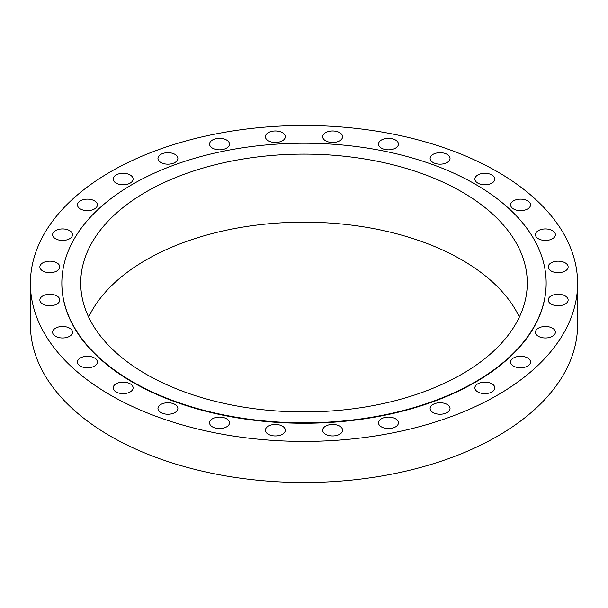 <?xml version="1.0" encoding="UTF-8"?>
<svg xmlns="http://www.w3.org/2000/svg" width="608" height="608" viewBox="0 0 608 608"><rect width="100%" height="100%" fill="white"/><g stroke="black" fill="none" stroke-linecap="round" stroke-linejoin="round"><path stroke-width="0.91" d="M395.519 418.775A9.956 5.753 0 0 0 384.666 417.529A9.956 5.753 0 0 0 378.518 422.841A9.956 5.753 0 0 0 381.436 426.907A9.956 5.753 0 0 0 392.289 428.154A9.956 5.753 0 0 0 398.438 422.841A9.956 5.753 0 0 0 395.519 418.775M339.682 426.14A9.956 5.753 0 0 0 328.829 424.893A9.956 5.753 0 0 0 322.681 430.206A9.956 5.753 0 0 0 325.599 434.272A9.956 5.753 0 0 0 336.452 435.51A9.956 5.753 0 0 0 342.6 430.206A9.956 5.753 0 0 0 339.682 426.14M282.401 426.14A9.956 5.753 0 0 0 271.548 424.893A9.956 5.753 0 0 0 265.4 430.206A9.956 5.753 0 0 0 268.318 434.272A9.956 5.753 0 0 0 279.171 435.51A9.956 5.753 0 0 0 285.319 430.206A9.956 5.753 0 0 0 282.401 426.14M226.564 418.775A9.956 5.753 0 0 0 215.711 417.529A9.956 5.753 0 0 0 209.562 422.841A9.956 5.753 0 0 0 212.481 426.907A9.956 5.753 0 0 0 223.334 428.154A9.956 5.753 0 0 0 229.482 422.841A9.956 5.753 0 0 0 226.564 418.775M174.96 404.434A9.956 5.753 0 0 0 164.107 403.188A9.956 5.753 0 0 0 157.958 408.492A9.956 5.753 0 0 0 160.877 412.558A9.956 5.753 0 0 0 171.73 413.805A9.956 5.753 0 0 0 177.878 408.492A9.956 5.753 0 0 0 174.96 404.434M130.18 383.815A9.956 5.753 0 0 0 119.328 382.569A9.956 5.753 0 0 0 113.179 387.881A9.956 5.753 0 0 0 116.098 391.947A9.956 5.753 0 0 0 126.95 393.194A9.956 5.753 0 0 0 133.099 387.881A9.956 5.753 0 0 0 130.18 383.815M94.468 357.96A9.956 5.753 0 0 0 83.615 356.714A9.956 5.753 0 0 0 77.467 362.026A9.956 5.753 0 0 0 80.385 366.092A9.956 5.753 0 0 0 91.238 367.338A9.956 5.753 0 0 0 97.386 362.026A9.956 5.753 0 0 0 94.468 357.96M69.616 328.168A9.956 5.753 0 0 0 58.763 326.922A9.956 5.753 0 0 0 52.615 332.234A9.956 5.753 0 0 0 55.533 336.3A9.956 5.753 0 0 0 66.386 337.546A9.956 5.753 0 0 0 72.534 332.234A9.956 5.753 0 0 0 69.616 328.168M56.871 295.929A9.956 5.753 0 0 0 46.018 294.682A9.956 5.753 0 0 0 39.87 299.995A9.956 5.753 0 0 0 42.788 304.061A9.956 5.753 0 0 0 53.641 305.307A9.956 5.753 0 0 0 59.789 299.995A9.956 5.753 0 0 0 56.871 295.929M56.871 262.861A9.956 5.753 0 0 0 46.018 261.615A9.956 5.753 0 0 0 39.87 266.927A9.956 5.753 0 0 0 42.788 270.993A9.956 5.753 0 0 0 53.641 272.232A9.956 5.753 0 0 0 59.789 266.927A9.956 5.753 0 0 0 56.871 262.861M69.616 230.622A9.956 5.753 0 0 0 58.763 229.376A9.956 5.753 0 0 0 52.615 234.688A9.956 5.753 0 0 0 55.533 238.754A9.956 5.753 0 0 0 66.386 240A9.956 5.753 0 0 0 72.534 234.688A9.956 5.753 0 0 0 69.616 230.622M94.468 200.822A9.956 5.753 0 0 0 83.615 199.576A9.956 5.753 0 0 0 77.467 204.888A9.956 5.753 0 0 0 80.385 208.954A9.956 5.753 0 0 0 91.238 210.201A9.956 5.753 0 0 0 97.386 204.888A9.956 5.753 0 0 0 94.468 200.822M130.18 174.975A9.956 5.753 0 0 0 119.328 173.728A9.956 5.753 0 0 0 113.179 179.041A9.956 5.753 0 0 0 116.098 183.107A9.956 5.753 0 0 0 126.95 184.353A9.956 5.753 0 0 0 133.099 179.041A9.956 5.753 0 0 0 130.18 174.975M174.96 154.356A9.956 5.753 0 0 0 164.107 153.11A9.956 5.753 0 0 0 157.958 158.422A9.956 5.753 0 0 0 160.877 162.488A9.956 5.753 0 0 0 171.73 163.734A9.956 5.753 0 0 0 177.878 158.422A9.956 5.753 0 0 0 174.96 154.356M226.564 140.007A9.956 5.753 0 0 0 215.711 138.761A9.956 5.753 0 0 0 209.562 144.073A9.956 5.753 0 0 0 212.481 148.139A9.956 5.753 0 0 0 223.334 149.386A9.956 5.753 0 0 0 229.482 144.073A9.956 5.753 0 0 0 226.564 140.007M282.401 132.65A9.956 5.753 0 0 0 271.548 131.404A9.956 5.753 0 0 0 265.4 136.716A9.956 5.753 0 0 0 268.318 140.782A9.956 5.753 0 0 0 279.171 142.029A9.956 5.753 0 0 0 285.319 136.716A9.956 5.753 0 0 0 282.401 132.65M339.682 132.65A9.956 5.753 0 0 0 328.829 131.404A9.956 5.753 0 0 0 322.681 136.716A9.956 5.753 0 0 0 325.599 140.782A9.956 5.753 0 0 0 336.452 142.029A9.956 5.753 0 0 0 342.6 136.716A9.956 5.753 0 0 0 339.682 132.65M395.519 140.007A9.956 5.753 0 0 0 384.666 138.761A9.956 5.753 0 0 0 378.518 144.073A9.956 5.753 0 0 0 381.436 148.139A9.956 5.753 0 0 0 392.289 149.386A9.956 5.753 0 0 0 398.438 144.073A9.956 5.753 0 0 0 395.519 140.007M447.123 154.356A9.956 5.753 0 0 0 436.27 153.11A9.956 5.753 0 0 0 430.122 158.422A9.956 5.753 0 0 0 433.04 162.488A9.956 5.753 0 0 0 443.893 163.734A9.956 5.753 0 0 0 450.042 158.422A9.956 5.753 0 0 0 447.123 154.356M491.902 174.975A9.956 5.753 0 0 0 481.05 173.728A9.956 5.753 0 0 0 474.901 179.041A9.956 5.753 0 0 0 477.82 183.107A9.956 5.753 0 0 0 488.672 184.353A9.956 5.753 0 0 0 494.821 179.041A9.956 5.753 0 0 0 491.902 174.975M527.615 200.822A9.956 5.753 0 0 0 516.762 199.576A9.956 5.753 0 0 0 510.614 204.888A9.956 5.753 0 0 0 513.532 208.954A9.956 5.753 0 0 0 524.385 210.201A9.956 5.753 0 0 0 530.533 204.888A9.956 5.753 0 0 0 527.615 200.822M552.467 230.622A9.956 5.753 0 0 0 541.614 229.376A9.956 5.753 0 0 0 535.466 234.688A9.956 5.753 0 0 0 538.384 238.754A9.956 5.753 0 0 0 549.237 240A9.956 5.753 0 0 0 555.385 234.688A9.956 5.753 0 0 0 552.467 230.622M565.212 262.861A9.956 5.753 0 0 0 554.359 261.615A9.956 5.753 0 0 0 548.211 266.927A9.956 5.753 0 0 0 551.129 270.993A9.956 5.753 0 0 0 561.982 272.232A9.956 5.753 0 0 0 568.13 266.927A9.956 5.753 0 0 0 565.212 262.861M565.212 295.929A9.956 5.753 0 0 0 554.359 294.682A9.956 5.753 0 0 0 548.211 299.995A9.956 5.753 0 0 0 551.129 304.061A9.956 5.753 0 0 0 561.982 305.307A9.956 5.753 0 0 0 568.13 299.995A9.956 5.753 0 0 0 565.212 295.929M552.467 328.168A9.956 5.753 0 0 0 541.614 326.922A9.956 5.753 0 0 0 535.466 332.234A9.956 5.753 0 0 0 538.384 336.3A9.956 5.753 0 0 0 549.237 337.546A9.956 5.753 0 0 0 555.385 332.234A9.956 5.753 0 0 0 552.467 328.168M527.615 357.96A9.956 5.753 0 0 0 516.762 356.714A9.956 5.753 0 0 0 510.614 362.026A9.956 5.753 0 0 0 513.532 366.092A9.956 5.753 0 0 0 524.385 367.338A9.956 5.753 0 0 0 530.533 362.026A9.956 5.753 0 0 0 527.615 357.96M447.123 404.434A9.956 5.753 0 0 0 436.27 403.188A9.956 5.753 0 0 0 430.122 408.492A9.956 5.753 0 0 0 433.04 412.558A9.956 5.753 0 0 0 443.893 413.805A9.956 5.753 0 0 0 450.042 408.492A9.956 5.753 0 0 0 447.123 404.434M491.902 383.815A9.956 5.753 0 0 0 481.05 382.569A9.956 5.753 0 0 0 474.901 387.881A9.956 5.753 0 0 0 477.82 391.947A9.956 5.753 0 0 0 488.672 393.194A9.956 5.753 0 0 0 494.821 387.881A9.956 5.753 0 0 0 491.902 383.815M61.849 283.244A242.151 139.802 0 0 0 61.849 283.457A242.151 139.802 0 0 0 132.772 382.318A242.151 139.802 0 0 0 396.667 412.619A242.151 139.802 0 0 0 546.151 283.457A242.151 139.802 0 0 0 546.151 283.244M132.772 381.885A242.151 139.802 0 0 0 396.667 412.194A242.151 139.802 0 0 0 546.151 283.032A242.151 139.802 0 0 0 475.228 184.171A242.151 139.802 0 0 0 211.333 153.87A242.151 139.802 0 0 0 61.849 283.032A242.151 139.802 0 0 0 132.772 381.885M461.882 191.877A223.28 128.911 0 0 0 218.553 163.932A223.28 128.911 0 0 0 80.72 283.032A223.28 128.911 0 0 0 146.118 374.186A223.28 128.911 0 0 0 389.447 402.131A223.28 128.911 0 0 0 527.28 283.032A223.28 128.911 0 0 0 461.882 191.877M519.369 317.049A223.28 128.911 0 0 0 461.882 259.92A223.28 128.911 0 0 0 88.631 317.049M30.4 283.457L30.4 324.543A273.6 157.958 0 0 0 110.534 436.24A273.6 157.958 0 0 0 408.705 470.478A273.6 157.958 0 0 0 577.6 324.543L577.6 283.457A273.6 157.958 0 0 0 497.466 171.76A273.6 157.958 0 0 0 199.295 137.522A273.6 157.958 0 0 0 30.4 283.457A273.6 157.958 0 0 0 110.534 395.154A273.6 157.958 0 0 0 408.705 429.392A273.6 157.958 0 0 0 577.6 283.457M546.151 283.457L546.151 283.032M61.849 283.457L61.849 283.032"/></g></svg>

